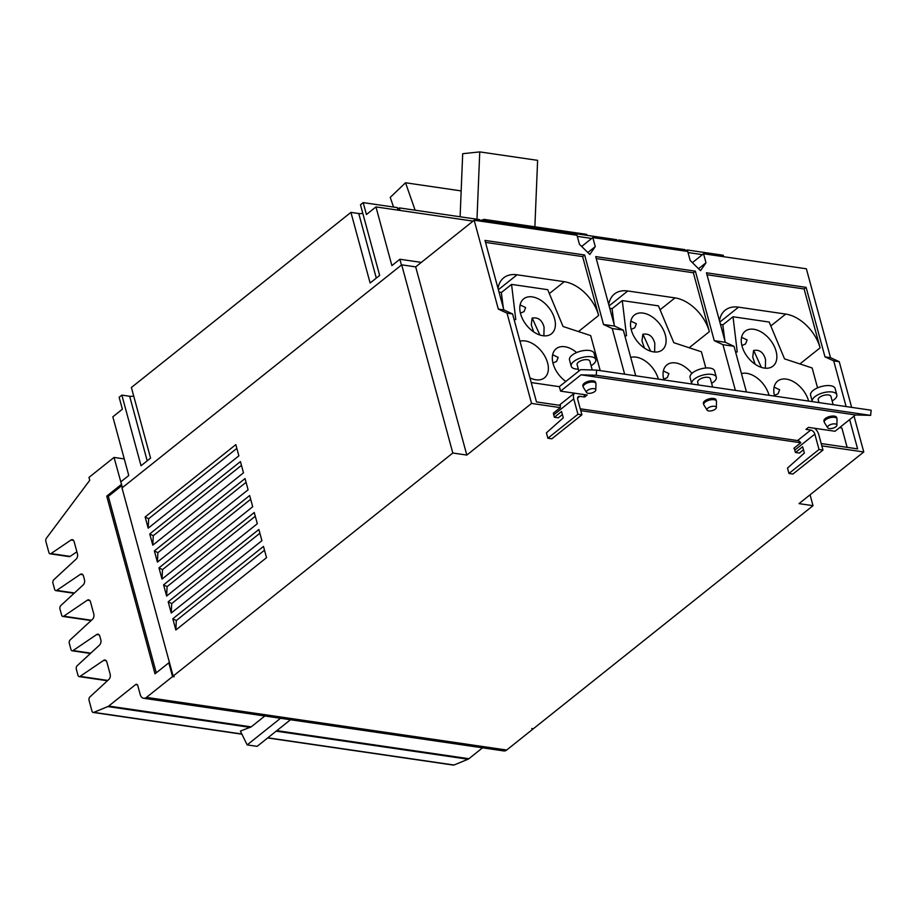 <?xml version="1.0" encoding="UTF-8"?>
<svg xmlns="http://www.w3.org/2000/svg" width="917" height="917" viewBox="0 0 917 917"><rect width="100%" height="100%" fill="white"/><g stroke="black" fill="none" stroke-linecap="round" stroke-linejoin="round"><path stroke-width="1.38" d="M460.105 216.779L462.695 153.701L479.751 151.901L537.614 160.349L534.875 226.808M393.588 207.059L390.218 197.407L405.532 182.77L461.171 190.908M479.751 151.901L476.978 219.243M405.532 182.77L415.114 210.199M482.651 220.08A1007.749 643.138 98.3 0 1 483.855 219.346L586.72 234.385L586.972 235.325M812.347 401.623A12.712 5.513 -15.2 0 1 812.302 401.451L810.594 395.17A12.712 5.513 -15.2 0 1 813.173 390.424A12.712 5.513 -15.2 0 1 826.228 385.644A12.712 5.513 -15.2 0 1 835.123 388.51L836.831 394.791A12.712 5.513 -15.2 0 1 834.252 399.537A12.712 5.513 -15.2 0 1 832.166 400.935M578.352 369.161A12.712 5.513 -15.2 0 1 571.211 366.215L569.503 359.923A12.712 5.513 -15.2 0 1 572.093 355.177A12.712 5.513 -15.2 0 1 585.138 350.409A12.712 5.513 -15.2 0 1 594.044 353.263L595.752 359.544A12.712 5.513 -15.2 0 1 593.161 364.29A12.712 5.513 -15.2 0 1 591.075 365.7M691.808 383.994A12.712 5.513 -15.2 0 1 691.75 383.833L690.054 377.552A12.712 5.513 -15.2 0 1 692.633 372.795A12.712 5.513 -15.2 0 1 705.689 368.026A12.712 5.513 -15.2 0 1 714.584 370.881L716.292 377.162A12.712 5.513 -15.2 0 1 713.701 381.919A12.712 5.513 -15.2 0 1 711.626 383.317M483.855 219.346L484.107 220.286M707.981 408.076A4.826 2.098 -15.2 0 1 713.231 406.242A4.826 2.098 -15.2 0 1 716.349 407.618A4.826 2.098 -15.2 0 1 715.34 409.154A4.826 2.098 -15.2 0 1 710.675 410.931A4.826 2.098 -15.2 0 1 707.11 410.128A4.826 2.098 -15.2 0 1 707.981 408.076M828.521 425.694A4.826 2.098 -15.2 0 1 833.771 423.86A4.826 2.098 -15.2 0 1 836.889 425.236A4.826 2.098 -15.2 0 1 835.88 426.772A4.826 2.098 -15.2 0 1 831.215 428.56A4.826 2.098 -15.2 0 1 827.65 427.746A4.826 2.098 -15.2 0 1 828.521 425.694M587.442 390.459A4.826 2.098 -15.2 0 1 592.691 388.625A4.826 2.098 -15.2 0 1 595.809 390A4.826 2.098 -15.2 0 1 594.801 391.525A4.826 2.098 -15.2 0 1 590.135 393.313A4.826 2.098 -15.2 0 1 586.571 392.51A4.826 2.098 -15.2 0 1 587.442 390.459M812.302 401.451A12.712 5.513 -15.2 0 1 814.881 396.706A12.712 5.513 -15.2 0 1 827.936 391.926A12.712 5.513 -15.2 0 1 836.831 394.791M571.211 366.215A12.712 5.513 -15.2 0 1 573.801 361.458A12.712 5.513 -15.2 0 1 586.846 356.69A12.712 5.513 -15.2 0 1 595.752 359.544M691.75 383.833A12.712 5.513 -15.2 0 1 694.341 379.088A12.712 5.513 -15.2 0 1 707.397 374.308A12.712 5.513 -15.2 0 1 716.292 377.162M642.932 334.235L650.611 351.188M609.736 308.25A8.7 3.771 -15.2 0 1 612.086 308.72L614.103 324.297M612.086 308.72L622.288 300.581L626.517 335.771L624.867 335.874M622.288 300.581L658.452 305.865L673.8 342.683L701.413 351.784L705.826 368.015M663.874 379.913A22.329 14.202 -128.6 0 1 663.851 379.844A22.329 14.202 -128.6 0 1 666.934 364.874A22.329 14.202 -128.6 0 1 691.911 373.425M663.381 370.961L668.894 373.574L667.335 377.609L663.679 379.191M630.713 357.401A22.329 14.202 -128.6 0 1 658.314 379.03A22.329 14.202 -128.6 0 1 658.337 379.111M631.32 330.005A22.329 14.202 -128.6 0 1 634.404 315.035A22.329 14.202 -128.6 0 1 651.62 316.503A22.329 14.202 -128.6 0 1 665.329 334.98A22.329 14.202 -128.6 0 1 662.246 349.939A22.329 14.202 -128.6 0 1 645.029 348.483A22.329 14.202 -128.6 0 1 631.32 330.005M644.399 348.059L641.992 340.918L642.851 334.292C648.823 333.192 652.812 336.207 654.818 343.371L654.623 352.013M630.85 321.122L636.364 323.735L634.816 327.77L631.148 329.352M608.75 304.604A34.433 21.893 -128.6 0 1 614.459 294.002A34.433 21.893 -128.6 0 1 627.79 290.976L675.004 297.876A34.433 21.893 -128.6 0 1 709.357 331.645L689.171 347.749M532.192 318.05L539.884 335.003M720.475 324.435A8.7 3.771 -15.2 0 1 722.814 324.916L724.831 340.482M741.578 337.307L747.103 339.932L745.544 343.955L741.887 345.537M552.642 354.764L558.166 357.389L556.608 361.424L552.951 362.994M533.66 331.874L531.264 324.733L532.112 318.107C538.096 316.995 542.085 320.022 544.079 327.174L543.884 335.828M520.111 304.937L525.636 307.55L524.077 311.585L520.42 313.155M397.76 209.156L399.342 207.895L399.961 210.188L397.955 209.901L397.336 207.609L363.178 202.611L360.473 204.766L379.661 275.398L370.124 283.009L350.924 212.377L358.753 213.523A7.909 3.427 164.8 0 0 362.811 213.386M350.924 212.377L131.383 387.501L150.583 458.133L141.035 465.744L121.846 395.112L129.664 396.259A7.909 3.427 164.8 0 0 133.733 396.121M617.267 241.148L618.746 239.967L619.147 241.423M685.446 251.12L685.045 249.665L618.746 239.967M685.572 251.132L687.062 249.951L687.452 251.407M480.095 221.1L479.706 219.644L399.342 207.895M480.233 221.123L481.712 219.942L482.101 221.387M617.141 241.125L616.74 239.681L481.712 219.942M499.008 292.065A8.7 3.771 -15.2 0 1 501.347 292.534L503.364 308.112M501.347 292.534L511.56 284.396L515.778 319.586L514.128 319.678M511.56 284.396L547.724 289.68L563.061 326.498L590.686 335.599L600.199 370.606M565.835 381.472A22.329 14.202 -128.6 0 1 553.111 363.659A22.329 14.202 -128.6 0 1 556.206 348.689A22.329 14.202 -128.6 0 1 576.644 352.552M519.985 341.216A22.329 14.202 -128.6 0 1 547.575 362.845A22.329 14.202 -128.6 0 1 544.492 377.815A22.329 14.202 -128.6 0 1 529.934 377.861M520.592 313.82A22.329 14.202 -128.6 0 1 523.676 298.85A22.329 14.202 -128.6 0 1 540.892 300.317A22.329 14.202 -128.6 0 1 554.602 318.795A22.329 14.202 -128.6 0 1 551.518 333.754A22.329 14.202 -128.6 0 1 534.29 332.298A22.329 14.202 -128.6 0 1 520.592 313.82M498.011 288.408A34.433 21.893 -128.6 0 1 503.72 277.817A34.433 21.893 -128.6 0 1 517.062 274.791L564.264 281.691A34.433 21.893 -128.6 0 1 598.629 315.459L578.444 331.564M707.11 410.128L703.889 404.947A6.591 2.854 -15.2 0 1 703.74 404.615A6.591 2.854 -15.2 0 1 705.081 402.15A6.591 2.854 -15.2 0 1 711.856 399.674A6.591 2.854 -15.2 0 1 716.464 401.153A6.591 2.854 -15.2 0 1 716.509 401.52L716.349 407.618M827.65 427.746L824.429 422.577A6.591 2.854 -15.2 0 1 824.28 422.233A6.591 2.854 -15.2 0 1 825.621 419.768A6.591 2.854 -15.2 0 1 832.395 417.292A6.591 2.854 -15.2 0 1 837.003 418.771A6.591 2.854 -15.2 0 1 837.049 419.149L836.889 425.236M586.571 392.51L583.35 387.329A6.591 2.854 -15.2 0 1 583.201 386.985A6.591 2.854 -15.2 0 1 584.542 384.521A6.591 2.854 -15.2 0 1 591.305 382.045A6.591 2.854 -15.2 0 1 595.924 383.535A6.591 2.854 -15.2 0 1 595.97 383.902L595.809 390M833.175 404.661L830.928 396.396A6.591 2.854 164.8 0 0 826.309 394.906A6.591 2.854 164.8 0 0 819.546 397.382A6.591 2.854 164.8 0 0 818.205 399.846L818.95 402.586M592.244 369.975L589.849 361.149A6.591 2.854 164.8 0 0 585.229 359.67A6.591 2.854 164.8 0 0 578.455 362.146A6.591 2.854 164.8 0 0 577.114 364.611L578.879 371.064M712.635 387.043L710.388 378.767A6.591 2.854 164.8 0 0 705.769 377.288A6.591 2.854 164.8 0 0 699.006 379.764A6.591 2.854 164.8 0 0 697.665 382.229L698.399 384.968M560.585 391.146L559.359 386.63L580.656 369.643L596.703 370.101L596.199 375.259L581.046 374.824L560.585 391.146L587.155 395.032L584.645 397.027L579.876 396.327A4.115 2.613 51.4 0 0 578.283 396.694A4.115 2.613 51.4 0 0 577.71 399.445L581.894 414.828L551.828 438.807L547.873 438.234L546.406 432.858L563.279 417.808L561.559 411.492L554.361 417.235L553.719 414.862A9.308 5.915 51.4 0 1 553.409 413.108L560.287 407.618A9.308 5.915 51.4 0 1 560.459 405.44L536.479 401.933L512.569 313.946L503.857 309.912L498.321 309.109L474.169 220.229L576.999 235.268L579.452 244.289L589.814 254.479L595.271 246.604L587.831 252.53M596.703 370.101L871.15 410.22L870.646 415.378L596.199 375.259M722.814 324.916L733.027 316.766L737.245 351.956L735.594 352.059M719.478 320.79A34.433 21.893 -128.6 0 1 725.187 310.187A34.433 21.893 -128.6 0 1 738.529 307.161L785.731 314.072A34.433 21.893 -128.6 0 1 820.096 347.841L799.911 363.934M733.027 316.766L769.191 322.05L784.528 358.868L812.153 367.969L817.563 387.868M774.601 396.098A22.329 14.202 -128.6 0 1 774.578 396.029A22.329 14.202 -128.6 0 1 777.673 381.071A22.329 14.202 -128.6 0 1 794.89 382.527A22.329 14.202 -128.6 0 1 808.599 401.004A22.329 14.202 -128.6 0 1 808.611 401.073M774.108 387.146L779.633 389.759L778.074 393.794L774.418 395.376M741.452 373.597A22.329 14.202 -128.6 0 1 769.042 395.227A22.329 14.202 -128.6 0 1 769.065 395.296M742.059 346.19A22.329 14.202 -128.6 0 1 745.143 331.232A22.329 14.202 -128.6 0 1 762.359 332.688A22.329 14.202 -128.6 0 1 776.069 351.165A22.329 14.202 -128.6 0 1 772.985 366.135A22.329 14.202 -128.6 0 1 755.768 364.668A22.329 14.202 -128.6 0 1 742.059 346.19M755.127 364.244L752.731 357.103L753.579 350.477C759.563 349.377 763.552 352.403 765.546 359.556L765.351 368.21M753.659 350.42L761.351 367.385M596.245 258.571L693.367 272.773L709.357 331.645M723.616 256.691L723.215 255.247L687.062 249.951M122.397 487.615L120.826 481.838L128.77 475.487L112.837 416.811L122.374 409.2L119.141 397.267L121.846 395.112M363.178 202.611L366.422 214.532L375.959 206.921L391.903 265.598L399.858 259.259L401.428 265.036M702.445 254.651L688.025 252.542M591.706 238.454L577.297 236.357M473.069 221.112L375.959 206.921M421.316 262.388L399.858 259.259M559.37 386.676L531.218 382.561M485.506 242.386L582.627 256.588L598.629 315.459M581.894 414.828L577.939 414.255L547.873 438.234M703.74 404.615L703.408 403.388A6.591 2.854 -15.2 0 1 704.749 400.924A6.591 2.854 -15.2 0 1 711.523 398.448A6.591 2.854 -15.2 0 1 716.131 399.938L716.464 401.153M837.003 418.771L836.682 417.556A6.591 2.854 164.8 0 0 832.063 416.077A6.591 2.854 164.8 0 0 825.289 418.553A6.591 2.854 164.8 0 0 823.947 421.018L824.28 422.233M595.924 383.535L595.591 382.309A6.591 2.854 164.8 0 0 590.984 380.83A6.591 2.854 164.8 0 0 584.209 383.306A6.591 2.854 164.8 0 0 582.868 385.77L583.201 386.985M814.777 428.308A9.308 5.915 -128.6 0 1 818.801 434.692L822.973 450.075L819.019 449.49L814.846 434.108A4.115 2.613 51.4 0 0 810.731 430.073L805.963 429.374L808.462 427.379L835.032 431.265L855.492 414.942L581.046 374.824M855.492 414.942L870.646 415.378M580.748 410.61L800.793 442.773L793.904 448.264A4.115 2.613 -128.6 0 1 794.798 450.098L795.44 452.482L802.65 446.739L804.369 453.055L787.497 468.094L788.952 473.47L792.907 474.055L822.973 450.075M819.019 449.49L788.952 473.47M746.449 391.983L734.036 346.317L722.963 344.7L735.377 390.367M583.98 394.562L584.645 397.027M635.71 375.798L623.308 330.131L612.235 328.515L624.637 374.182M706.973 274.756L804.094 288.958L820.096 347.841M839.571 427.643L841.863 427.975L847.136 447.347M734.036 346.317L725.324 342.293L706.445 272.796L806.1 287.365L824.979 356.862L833.702 360.885L846.104 406.552M804.094 288.958L806.1 287.365M725.324 342.293L714.251 340.666L722.963 344.7M693.367 272.773L695.373 271.168L714.251 340.666M623.308 330.131L614.585 326.097L595.706 256.6L695.373 271.168M614.585 326.097L603.512 324.48L612.235 328.515M582.627 256.588L584.633 254.983L603.512 324.48M503.857 309.912L484.978 240.414L584.633 254.983M581.665 246.467L592.818 237.572L595.271 246.604M592.818 237.572L687.727 251.453L690.18 260.474L700.542 270.664L705.998 262.789L698.571 268.715M692.404 262.652L703.545 253.768L705.998 262.789M512.569 313.946L507.032 313.133L498.321 309.109M577.939 414.255L573.755 398.872A9.308 5.915 -128.6 0 1 574.489 393.175M562.396 414.564L558.315 417.82L554.361 417.235M580.255 408.799L797.572 440.573A4.115 2.613 -128.6 0 1 800.793 442.773M803.487 449.8L799.395 453.055L795.44 452.482M849.646 419.596L857.601 448.883L821.208 443.553M703.545 253.768L806.375 268.796L830.515 357.664L839.238 361.699L833.702 360.885M830.515 357.664L824.979 356.862M172.809 618.78L263.488 546.44L266.538 557.674L175.858 630.002L172.809 618.78L176.316 620.545L264.509 550.211M176.316 620.545L175.858 630.002M168.189 601.804L258.869 529.476L261.918 540.698L171.238 613.026L168.189 601.804L171.708 603.581L259.901 533.236M171.708 603.581L171.238 613.026M163.581 584.84L254.261 512.5L257.31 523.733L166.63 596.061L163.581 584.84L167.1 586.616L255.281 516.271M167.1 586.616L166.63 596.061M158.973 567.864L249.653 495.535L252.702 506.757L162.022 579.097L158.973 567.864L162.492 569.64L250.673 499.295M162.492 569.64L162.022 579.097M154.365 550.899L245.045 478.571L248.094 489.793L157.415 562.121L154.365 550.899L157.884 552.676L246.065 482.331M157.884 552.676L157.415 562.121M149.746 533.923L240.426 461.595L243.486 472.817L152.807 545.157L149.746 533.923L153.265 535.7L241.458 465.366M153.265 535.7L152.807 545.157M145.138 516.959L235.818 444.63L238.867 455.852L148.187 528.181L145.138 516.959L148.657 518.735L236.85 448.39M148.657 518.735L148.187 528.181M173.989 676.23L173.141 676.104L122.007 487.924L401.692 264.841L452.815 453.021L466.81 455.073L415.688 266.881L401.692 264.841M415.688 266.881L474.169 220.229M466.81 455.073L531.562 403.423L560.287 407.618M507.032 313.133L531.562 403.423M821.827 445.857L863.768 451.978L854.025 416.112M851.641 407.366L839.238 361.699M532.582 728.648L531.734 728.522L533.339 728.763L813.012 505.68L799.016 503.628L863.768 451.978M813.012 505.68L810.066 494.813M173.141 676.104L452.815 453.021M174.15 676.815L172.545 676.586L146.479 697.378A7.485 4.78 98.3 0 1 143.625 698.273A7.485 4.78 98.3 0 1 140.186 694.467L137.791 685.641A2.636 1.685 -81.7 0 0 136.587 684.3A2.636 1.685 -81.7 0 0 135.578 684.609L108.699 706.056A5.8 3.702 98.3 0 1 107.839 706.571L93.798 712.36A2.636 1.685 98.3 0 1 93.19 712.452A2.636 1.685 98.3 0 1 91.975 711.111L89.064 700.393A2.636 1.685 98.3 0 1 89.923 696.931L108.871 679.428A3.955 2.522 -81.7 0 0 110.155 674.224L106.842 662.028A3.955 2.522 -81.7 0 0 105.019 660.011A3.955 2.522 -81.7 0 0 103.69 660.366L80.077 676.379A2.636 1.685 98.3 0 1 79.183 676.62A2.636 1.685 98.3 0 1 77.968 675.279L76.317 669.192A2.636 1.685 98.3 0 1 77.177 665.731L99.529 645.075A3.955 2.522 -81.7 0 0 100.824 639.871L99.827 636.203A3.955 2.522 -81.7 0 0 98.004 634.197A3.955 2.522 -81.7 0 0 96.675 634.541L73.062 650.566A2.636 1.685 98.3 0 1 72.168 650.795A2.636 1.685 98.3 0 1 70.953 649.454L69.302 643.367A2.636 1.685 98.3 0 1 70.162 639.906L92.514 619.262A3.955 2.522 -81.7 0 0 93.809 614.058L90.485 601.85A3.955 2.522 -81.7 0 0 88.674 599.844A3.955 2.522 -81.7 0 0 87.333 600.188L63.732 616.213A2.636 1.685 98.3 0 1 62.837 616.442A2.636 1.685 98.3 0 1 61.622 615.101L59.972 609.026A2.636 1.685 98.3 0 1 60.831 605.552L83.183 584.908A3.955 2.522 -81.7 0 0 84.467 579.704L83.47 576.036A3.955 2.522 -81.7 0 0 81.659 574.019A3.955 2.522 -81.7 0 0 80.318 574.374L56.705 590.388A2.636 1.685 98.3 0 1 55.822 590.617A2.636 1.685 98.3 0 1 54.607 589.276L52.957 583.201A2.636 1.685 98.3 0 1 53.816 579.727L76.168 559.083A3.955 2.522 -81.7 0 0 77.452 553.879L74.139 541.683A3.955 2.522 -81.7 0 0 72.328 539.666A3.955 2.522 -81.7 0 0 70.987 540.021L50.985 553.593A2.636 1.685 98.3 0 1 50.091 553.822L69.233 556.619A2.636 1.685 -81.7 0 0 70.128 556.39L76.89 551.793M121.846 485.597L108.332 496.372L156.28 672.814M532.743 729.233L506.677 750.026A7.485 4.78 98.3 0 1 503.823 750.931L143.625 698.273M50.091 553.822A2.636 1.685 98.3 0 1 48.876 552.481L45.85 541.339A2.636 1.685 98.3 0 1 46.423 538.187L89.751 480.29L88.972 477.413L114.029 457.423L121.537 484.485M124.276 458.924L114.029 457.423M108.332 496.372L106.727 496.143L121.365 484.463M172.545 676.586L168.808 662.819L155.007 673.823L106.727 496.143M168.808 662.819L169.565 662.934M280.522 718.286L247.166 744.902L240.403 731.09L251.178 726.883L264.841 715.994M482.56 747.813L468.896 758.714A5.8 3.702 98.3 0 1 468.037 759.23L454.007 765.019A2.636 1.685 98.3 0 1 453.388 765.099L267.661 737.956M247.166 744.902L257.127 746.358L290.494 719.742M675.004 297.876L660.08 309.774M627.79 290.976L609.094 305.888M376.291 278.092L358.753 213.523M147.201 460.815L129.664 396.259M564.264 281.691L549.352 293.589M517.062 274.791L498.367 289.703M785.731 314.072L770.819 325.959M738.529 307.161L719.834 322.073M573.755 398.872L553.719 414.862M810.731 430.073L797.572 440.573M579.876 396.327L577.572 398.161M814.846 434.108L794.798 450.098M506.677 750.026L146.479 697.378M106.212 660.733L103.69 660.366M107.782 680.437L80.077 676.379M99.185 634.908L96.675 634.541M90.794 653.156L73.062 650.566M89.855 600.566L87.333 600.188M91.436 620.259L63.732 616.213M82.839 574.741L80.318 574.374M74.437 592.978L56.705 590.388M73.509 540.388L70.987 540.021M70.128 556.39L50.985 553.593M137.458 684.884L135.578 684.609M251.178 726.883L108.699 706.056M468.896 758.714L276.831 730.631M468.037 759.23L276.155 731.17M454.007 765.019L267.844 737.807M241.824 734.001L93.798 712.36M250.295 727.399L107.839 706.571M574.374 393.164L559.21 405.257M107.438 680.746L79.183 676.62M90.451 653.466L72.168 650.795M91.092 620.568L62.837 616.442M74.105 593.288L55.822 590.617M241.916 734.196L93.19 712.452"/></g></svg>
